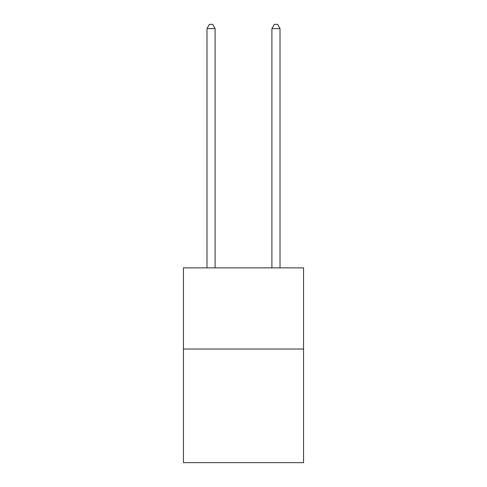 <?xml version="1.0" encoding="UTF-8"?>
<svg xmlns="http://www.w3.org/2000/svg" width="487" height="487" viewBox="0 0 487 487"><rect width="100%" height="100%" fill="white"/><g stroke="black" fill="none" stroke-linecap="round" stroke-linejoin="round"><path stroke-width="0.73" d="M303.553 349.033L303.553 462.65L183.447 462.65L183.447 267.88L303.553 267.88L303.553 349.033L183.447 349.033M215.096 267.88L215.096 28.569L206.981 28.569L206.981 267.88M206.981 28.569L209.416 24.35L212.661 24.35L215.096 28.569M280.019 267.88L280.019 28.569L271.904 28.569L271.904 267.88M271.904 28.569L274.339 24.35L277.584 24.35L280.019 28.569"/></g></svg>

